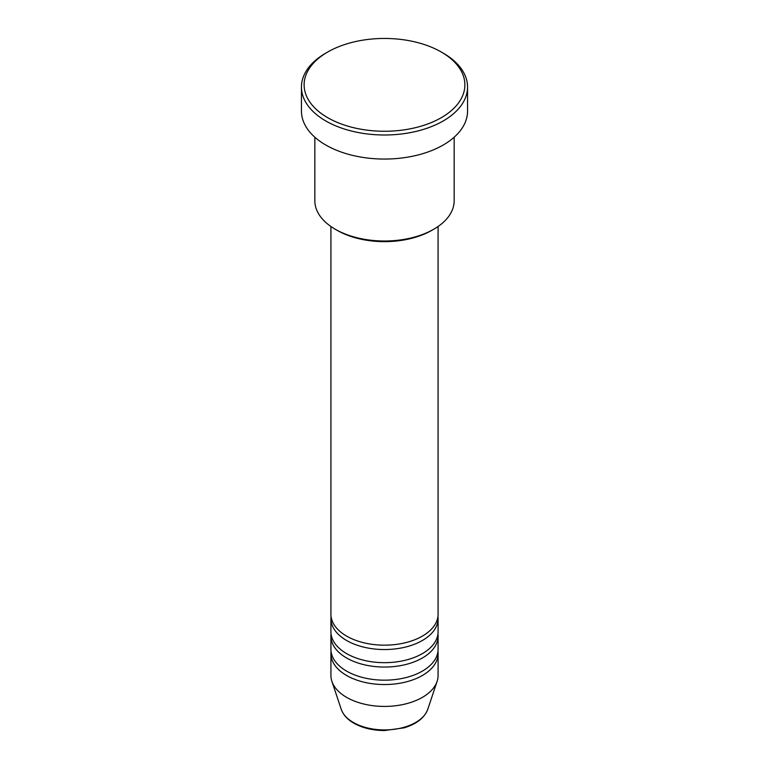 <?xml version="1.0" encoding="UTF-8"?>
<svg xmlns="http://www.w3.org/2000/svg" width="769" height="769" viewBox="0 0 769 769"><rect width="100%" height="100%" fill="white"/><g stroke="black" fill="none" stroke-linecap="round" stroke-linejoin="round"><path stroke-width="1.15" d="M330.92 226.49L330.92 614.239A53.58 30.933 0 0 0 346.608 636.107A53.58 30.933 0 0 0 405.003 642.817A53.58 30.933 0 0 0 438.08 614.239L438.08 226.49M331.055 616.421A53.58 30.933 0 0 0 330.92 618.612A53.58 30.933 0 0 0 346.608 640.49A53.58 30.933 0 0 0 405.003 647.19A53.58 30.933 0 0 0 438.08 618.612A53.58 30.933 0 0 0 437.946 616.421M330.92 618.612L330.92 631.734A53.58 30.933 0 0 0 346.608 653.612A53.58 30.933 0 0 0 405.003 660.321A53.58 30.933 0 0 0 438.08 631.734L438.08 618.612M331.055 633.925A53.58 30.933 0 0 0 330.92 636.107A53.58 30.933 0 0 0 346.608 657.985A53.58 30.933 0 0 0 405.003 664.695A53.58 30.933 0 0 0 438.08 636.107A53.58 30.933 0 0 0 437.946 633.925M330.92 636.107L330.92 649.238A53.58 30.933 0 0 0 346.608 671.116A53.58 30.933 0 0 0 405.003 677.816A53.58 30.933 0 0 0 438.08 649.238L438.08 636.107M331.055 651.42A53.58 30.933 0 0 0 330.92 653.612A53.58 30.933 0 0 0 346.608 675.49A53.58 30.933 0 0 0 405.003 682.19A53.58 30.933 0 0 0 438.08 653.612A53.58 30.933 0 0 0 437.946 651.42M433.754 229.229L431.861 230.325A66.98 38.671 180 0 1 337.139 230.325L335.246 229.229A69.662 40.219 0 0 0 433.754 229.229A69.662 40.219 0 0 0 454.162 200.796L454.162 137.218M327.671 117.667A80.37 46.4 0 0 0 441.329 117.667A80.37 46.4 0 0 0 441.339 52.042A80.37 46.4 0 0 0 441.329 52.042L443.232 53.138A83.052 47.947 180 0 1 467.552 87.041A83.052 47.947 180 0 1 416.279 131.345A83.052 47.947 180 0 1 325.768 120.944A83.052 47.947 180 0 1 301.448 87.041A83.052 47.947 180 0 1 325.768 53.138L327.661 52.042A80.37 46.4 0 0 0 327.671 117.667M301.448 87.041L301.448 111.101A83.052 47.947 0 0 0 325.768 145.014A83.052 47.947 0 0 0 416.279 155.405A83.052 47.947 0 0 0 467.552 111.101L467.552 87.041M330.92 653.612L330.92 675.49A53.58 30.933 0 0 0 331.891 681.344A53.58 30.933 0 0 0 346.608 697.358A53.58 30.933 0 0 0 400.197 705.067A53.58 30.933 0 0 0 437.109 681.344A53.58 30.933 0 0 0 438.08 675.49L438.08 653.612M441.329 52.042A80.37 46.4 0 0 0 327.661 52.042M314.838 137.218L314.838 200.796A69.662 40.219 0 0 0 335.246 229.229L337.139 230.325M353.346 722.476A44.064 25.444 0 0 0 397.41 728.81A44.064 25.444 0 0 0 427.766 709.306C424.469 717.881 416.558 724.062 404.023 727.849L384.423 730.55C372.629 730.454 362.43 727.993 353.836 723.177C347.386 719.448 343.185 714.824 341.234 709.306A44.064 25.444 0 0 0 353.346 722.476M441.339 52.042L443.232 53.138M427.766 709.306L437.109 681.344M341.234 709.306L331.891 681.344"/></g></svg>
